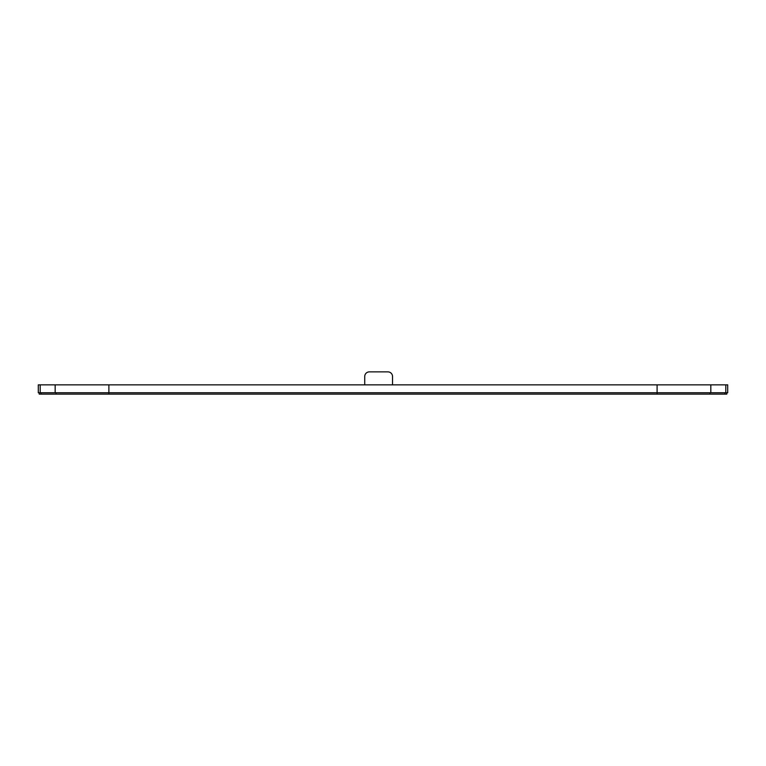 <?xml version="1.0" encoding="UTF-8"?>
<svg xmlns="http://www.w3.org/2000/svg" width="766" height="766" viewBox="0 0 766 766"><rect width="100%" height="100%" fill="white"/><g stroke="black" fill="none" stroke-linecap="round" stroke-linejoin="round"><path stroke-width="1.15" d="M392.537 384.858L392.537 376.508A4.634 4.634 0 0 0 387.902 371.874L369.365 371.874A4.634 4.634 0 0 0 364.731 376.508L364.731 384.858M726.771 394.126L726.771 392.738L726.771 394.126L39.229 394.126L39.229 392.738M727.7 392.738L38.3 392.738L38.3 384.858L727.7 384.858L727.7 392.738L727.7 384.858M38.3 384.858L38.3 392.738L38.3 384.858M724.914 392.738L724.914 394.126M709.919 392.738L709.919 394.126M657.094 384.858L657.094 394.126M108.887 384.858L108.887 394.126M56.062 392.738L56.062 394.126M41.086 392.738L41.086 394.126M725.804 384.858L725.804 392.738M710.819 384.858L710.819 392.738M55.162 384.858L55.162 392.738M40.196 384.858L40.196 392.738"/></g></svg>
